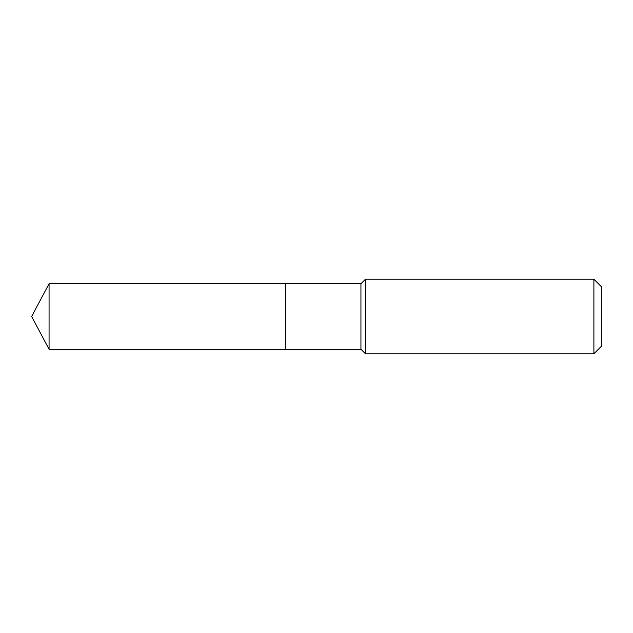 <?xml version="1.0" encoding="UTF-8"?>
<svg xmlns="http://www.w3.org/2000/svg" width="633" height="633" viewBox="0 0 633 633"><rect width="100%" height="100%" fill="white"/><g stroke="black" fill="none" stroke-linecap="round" stroke-linejoin="round"><path stroke-width="0.95" d="M49.065 283.742L49.065 349.258L285.602 349.258L285.602 283.742L49.065 283.742L31.65 316.5L49.065 349.258M285.602 283.813L285.665 349.258L360.937 349.258L365.455 353.768L593.896 353.768L593.896 279.232L365.455 279.232L365.455 353.768M593.896 279.232L601.35 286.686L601.35 346.314L593.896 353.768M285.665 283.742L360.937 283.742L360.937 349.258M360.937 283.742L365.455 279.232"/></g></svg>
